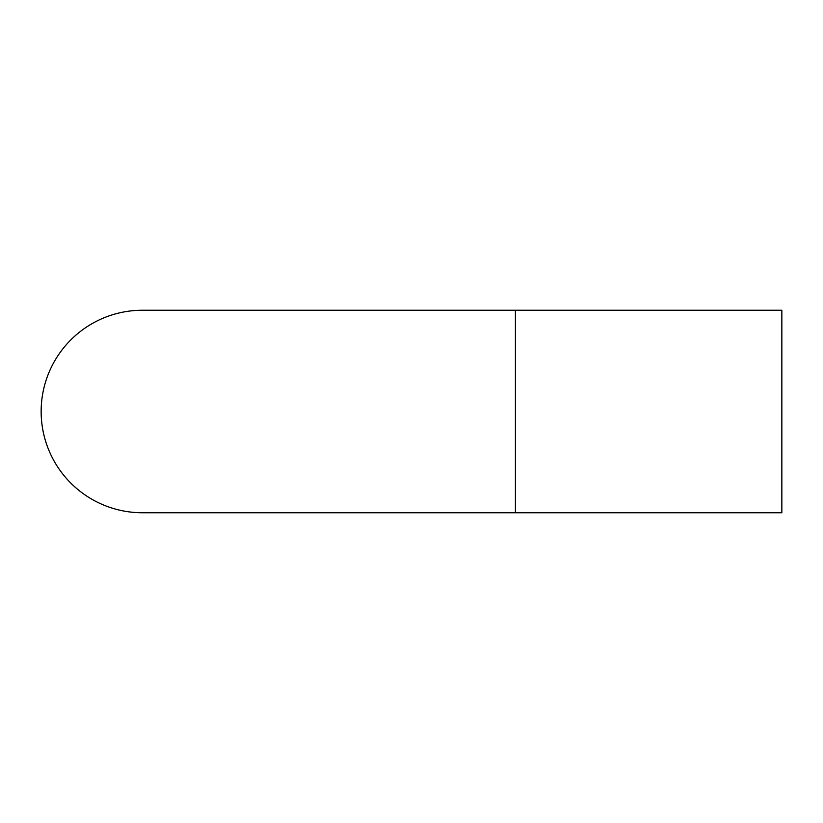 <?xml version="1.0" encoding="UTF-8"?>
<svg xmlns="http://www.w3.org/2000/svg" width="823" height="823" viewBox="0 0 823 823"><rect width="100%" height="100%" fill="white"/><g stroke="black" fill="none" stroke-linecap="round" stroke-linejoin="round"><path stroke-width="1.23" d="M515.414 512.75L781.85 512.75L781.85 310.25L142.4 310.25A101.25 101.25 0 0 0 41.15 411.5A101.25 101.25 0 0 0 142.4 512.75L515.414 512.75L515.414 310.25"/></g></svg>
